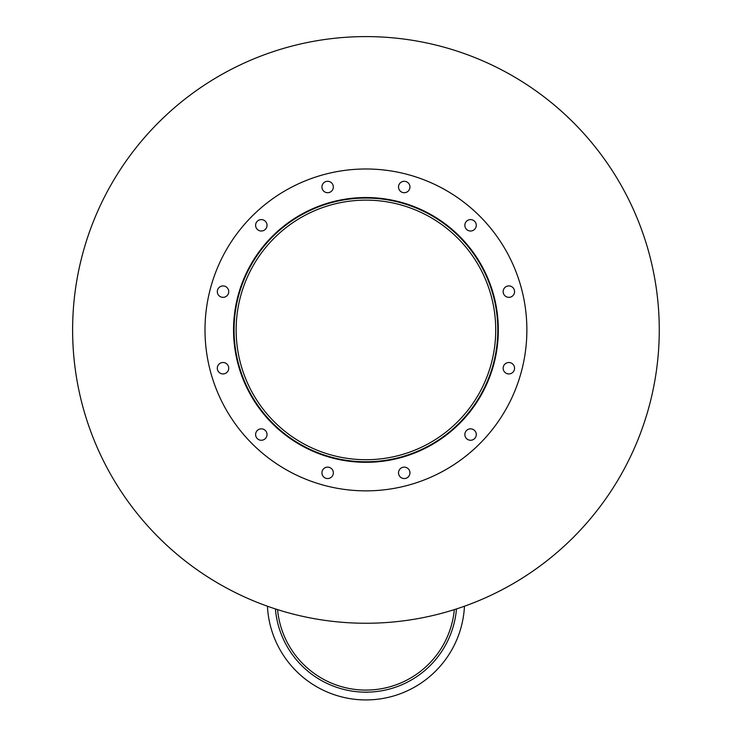 <?xml version="1.0" encoding="UTF-8"?>
<svg xmlns="http://www.w3.org/2000/svg" width="732" height="732" viewBox="0 0 732 732"><rect width="100%" height="100%" fill="white"/><g stroke="black" fill="none" stroke-linecap="round" stroke-linejoin="round"><path stroke-width="1.1" d="M495.729 329.922A129.793 129.793 0 0 1 301.044 442.329A129.793 129.793 0 0 1 301.044 217.523A129.793 129.793 0 0 1 495.729 329.922M497.806 329.922A131.87 131.87 0 0 1 300.01 444.123A131.87 131.87 0 0 1 300.01 215.72A131.87 131.87 0 0 1 497.806 329.922M498.327 329.922A132.382 132.382 0 0 1 299.745 444.571A132.382 132.382 0 0 1 299.745 215.272A132.382 132.382 0 0 1 498.327 329.922M333.353 187.008A5.71 5.71 0 0 1 324.788 191.949A5.71 5.71 0 0 1 324.788 182.058A5.71 5.71 0 0 1 333.353 187.008M267.024 225.3A5.71 5.71 0 0 1 258.46 230.251A5.71 5.71 0 0 1 258.46 220.359A5.71 5.71 0 0 1 267.024 225.3M228.732 291.629A5.71 5.71 0 0 1 220.167 296.579A5.71 5.71 0 0 1 220.167 286.688A5.71 5.71 0 0 1 228.732 291.629M228.732 368.223A5.71 5.71 0 0 1 220.167 373.164A5.71 5.71 0 0 1 220.167 363.273A5.71 5.71 0 0 1 228.732 368.223M267.024 434.552A5.71 5.71 0 0 1 258.46 439.493A5.71 5.71 0 0 1 258.46 429.602A5.71 5.71 0 0 1 267.024 434.552M333.353 472.845A5.71 5.71 0 0 1 324.788 477.786A5.71 5.71 0 0 1 324.788 467.894A5.71 5.71 0 0 1 333.353 472.845M409.947 472.845A5.71 5.71 0 0 1 401.383 477.786A5.71 5.71 0 0 1 401.383 467.894A5.71 5.71 0 0 1 409.947 472.845M476.276 434.552A5.71 5.71 0 0 1 467.711 439.493A5.71 5.71 0 0 1 467.711 429.602A5.71 5.71 0 0 1 476.276 434.552M514.569 368.223A5.71 5.71 0 0 1 506.004 373.164A5.71 5.71 0 0 1 506.004 363.273A5.71 5.71 0 0 1 514.569 368.223M514.569 291.629A5.71 5.71 0 0 1 506.004 296.579A5.71 5.71 0 0 1 506.004 286.688A5.71 5.71 0 0 1 514.569 291.629M476.276 225.3A5.71 5.71 0 0 1 467.711 230.251A5.71 5.71 0 0 1 467.711 220.359A5.71 5.71 0 0 1 476.276 225.3M409.947 187.008A5.71 5.71 0 0 1 401.383 191.949A5.71 5.71 0 0 1 401.383 182.058A5.71 5.71 0 0 1 409.947 187.008M526.875 329.922A160.939 160.939 0 0 1 285.471 469.303A160.939 160.939 0 0 1 285.471 190.549A160.939 160.939 0 0 1 526.875 329.922M464.454 606.206A98.637 98.637 0 0 1 365.936 699.929A98.637 98.637 0 0 1 267.427 606.206M367.803 692.143A23.076 23.076 0 0 1 364.079 692.143M277.556 609.619A88.773 88.773 0 0 0 454.325 609.619A88.773 88.773 0 0 1 365.936 690.084M456.475 608.923A90.85 90.85 0 0 1 365.936 692.161A90.85 90.85 0 0 1 275.406 608.923M659.267 329.922A293.322 293.322 0 0 1 219.28 583.953A293.322 293.322 0 0 1 219.28 75.899A293.322 293.322 0 0 1 659.267 329.922"/></g></svg>

